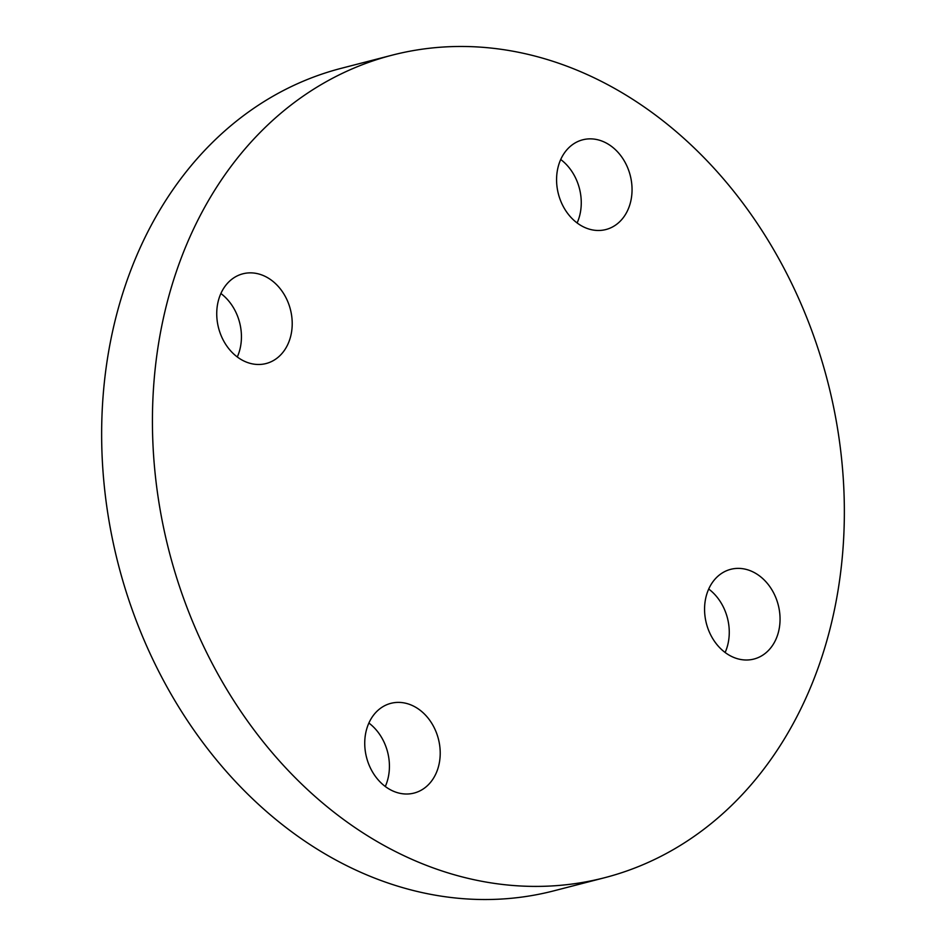 <?xml version="1.0" encoding="UTF-8"?>
<svg xmlns="http://www.w3.org/2000/svg" width="946" height="946" viewBox="0 0 946 946"><rect width="100%" height="100%" fill="white"/><g stroke="black" fill="none" stroke-linecap="round" stroke-linejoin="round"><path stroke-width="1.42" d="M392.058 55.187L341.27 68.313A424.778 340.052 75.5 0 0 125.641 284.521A424.778 340.052 75.5 0 0 195.479 732.37A424.778 340.052 75.5 0 0 553.942 890.813L604.731 877.687A424.778 340.052 -104.5 0 1 246.256 719.244A424.778 340.052 -104.5 0 1 176.429 271.396A424.778 340.052 -104.5 0 1 392.058 55.187A424.778 340.052 -104.5 0 1 750.521 213.63A424.778 340.052 -104.5 0 1 820.359 661.479A424.778 340.052 -104.5 0 1 604.731 877.687M388.664 788.775A46.342 37.095 -104.5 0 1 364.754 741.83A46.342 37.095 -104.5 0 1 390.875 703.339A46.342 37.095 -104.5 0 1 416.287 707.62A46.342 37.095 -104.5 0 1 440.197 754.565A46.342 37.095 -104.5 0 1 414.076 793.067A46.342 37.095 -104.5 0 1 388.664 788.775M240.662 359.244A46.342 37.095 -104.5 0 1 216.752 312.31A46.342 37.095 -104.5 0 1 242.874 273.808A46.342 37.095 -104.5 0 1 268.286 278.1A46.342 37.095 -104.5 0 1 292.196 325.046A46.342 37.095 -104.5 0 1 266.074 363.536A46.342 37.095 -104.5 0 1 240.662 359.244M580.501 225.243A46.342 37.095 -104.5 0 1 556.591 178.297A46.342 37.095 -104.5 0 1 582.712 139.807A46.342 37.095 -104.5 0 1 608.124 144.099A46.342 37.095 -104.5 0 1 632.034 191.033A46.342 37.095 -104.5 0 1 605.913 229.535A46.342 37.095 -104.5 0 1 580.501 225.243M728.491 654.762A46.342 37.095 -104.5 0 1 704.581 607.829A46.342 37.095 -104.5 0 1 730.702 569.326A46.342 37.095 -104.5 0 1 756.114 573.619A46.342 37.095 -104.5 0 1 780.036 620.564A46.342 37.095 -104.5 0 1 753.903 659.055A46.342 37.095 -104.5 0 1 728.491 654.762M725.121 652.492A46.342 37.095 75.5 0 0 708.708 589.027M577.119 222.96A46.342 37.095 75.5 0 0 560.718 159.507M237.292 356.973A46.342 37.095 75.5 0 0 220.879 293.508M385.282 786.493A46.342 37.095 75.5 0 0 368.881 723.04"/></g></svg>

